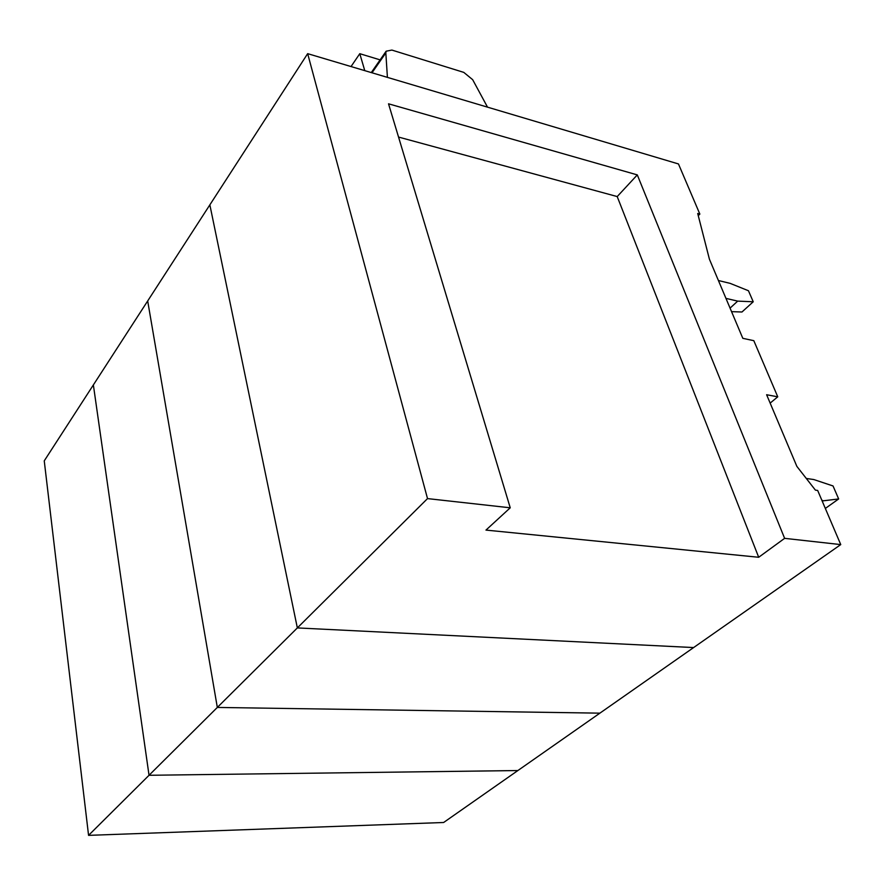 <?xml version="1.0" encoding="UTF-8"?>
<svg xmlns="http://www.w3.org/2000/svg" width="885" height="885" viewBox="0 0 885 885"><rect width="100%" height="100%" fill="white"/><g stroke="black" fill="none" stroke-linecap="round" stroke-linejoin="round"><path stroke-width="1.33" d="M364.775 70.645L359.786 53.686L380.108 59.87M359.786 53.686L351.035 66.552M718.421 280.523L730.114 283.355L748.456 290.745L753.235 301.774L741.962 312.007L731.552 311.642M753.235 301.774L737.692 301.121L730.07 308.124M737.692 301.121L725.954 298.378M806.29 478.453L813.813 479.548L833.039 485.965L838.659 498.952L825.34 508.444M838.659 498.952L822.143 500.954M822.751 500.501L821.899 500.39M840.75 544.596L784.619 538.346L637.3 174.898L388.526 103.811L510.236 507.802L427.521 498.598L307.659 53.653L678.463 163.946L699.847 214.082L697.712 213.495L709.416 259.205L742.814 338.324L753.821 340.681L777.749 396.812L766.62 394.732L796.865 466.384L815.406 490.124L817.663 490.445L840.75 544.596L693.608 647.566L297.349 627.919L209.856 204.855L44.25 460.864L88.566 835.363L443.628 822.497L517.869 770.547L149.034 775.282L93.368 384.931L149.034 775.282L88.566 835.363M784.619 538.346L758.699 557.273L485.976 530.093L510.236 507.802M427.521 498.598L297.349 627.919L209.856 204.855L307.659 53.653M777.749 396.812L770.16 403.106M699.847 214.082L698.265 215.663M637.3 174.898L617.21 196.57L398.549 137.064M617.21 196.57L758.699 557.273M487.524 107.151L472.656 79.672L463.784 72.382L391.878 50.069L386.137 51.208L385.827 52.923L387.409 77.371M599.886 713.155L217.323 707.436L147.684 300.955L217.323 707.436L149.034 775.282L517.869 770.547L599.886 713.155L217.323 707.436L297.349 627.919L693.608 647.566L599.886 713.155M371.999 72.791L385.827 52.923M371.28 72.581L386.137 51.208"/></g></svg>
